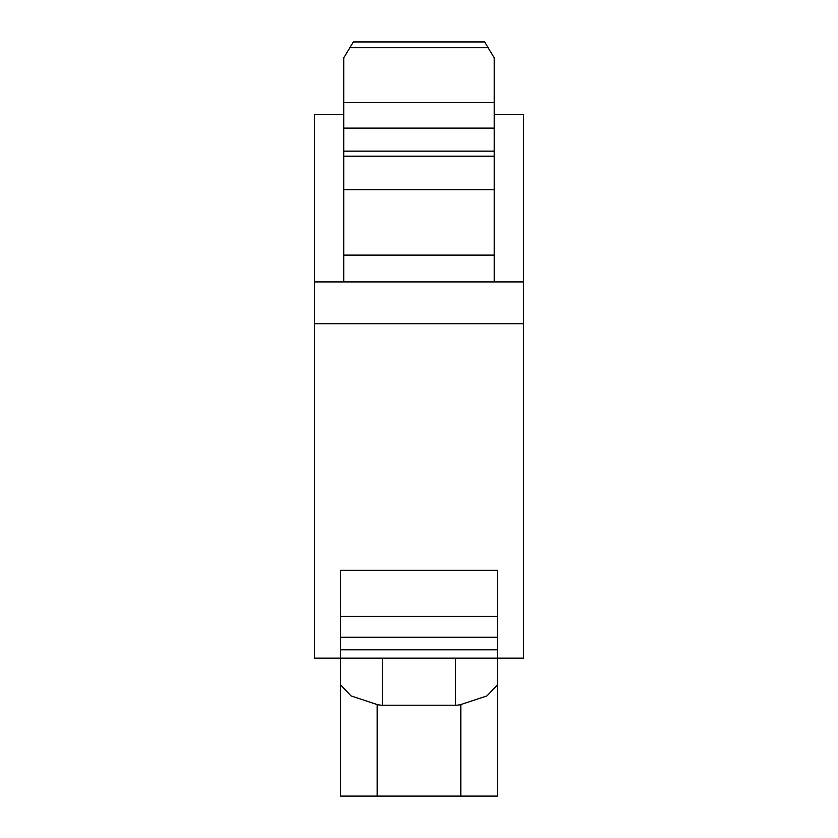 <?xml version="1.0" encoding="UTF-8"?>
<svg xmlns="http://www.w3.org/2000/svg" width="838" height="838" viewBox="0 0 838 838"><rect width="100%" height="100%" fill="white"/><g stroke="black" fill="none" stroke-linecap="round" stroke-linejoin="round"><path stroke-width="1.26" d="M382.421 658.144L382.421 705.208L455.579 705.208A83.611 41.806 90 0 0 460.806 704.559L486.941 695.917L497.384 684.96L497.384 796.1L340.616 796.1L340.616 684.96L351.059 695.917L377.194 704.559L377.194 796.1M382.421 705.208A83.611 41.806 90 0 1 377.194 704.559M523.509 323.709L314.491 323.709L314.491 658.144L340.616 658.144L340.616 684.96L340.616 658.144L497.384 658.144L497.384 684.96L497.384 658.144L523.509 658.144L523.509 114.691L494.252 114.691M343.748 156.203L343.748 57.885L353.353 41.9L484.647 41.9L494.252 57.885L494.252 156.203L343.748 156.203L343.748 189.723L494.252 189.723L494.252 156.203M494.252 281.914L494.252 189.723M343.748 281.914L343.748 189.723M340.616 658.144L340.616 570.353L497.384 570.353L497.384 658.144M497.384 616.339L340.616 616.339M340.616 637.247L497.384 637.247M340.616 649.785L497.384 649.785M314.491 323.709L314.491 114.691L343.748 114.691M523.509 281.914L314.491 281.914M460.806 704.559L460.806 796.1M455.579 658.144L455.579 705.208M343.748 255.108L494.252 255.108M343.748 151.154L494.252 151.154M343.748 128.109L494.252 128.109M343.748 102.561L494.252 102.561M349.875 47.693L488.125 47.693M353.301 41.994L484.699 41.994M353.353 41.9L484.647 41.9"/></g></svg>
